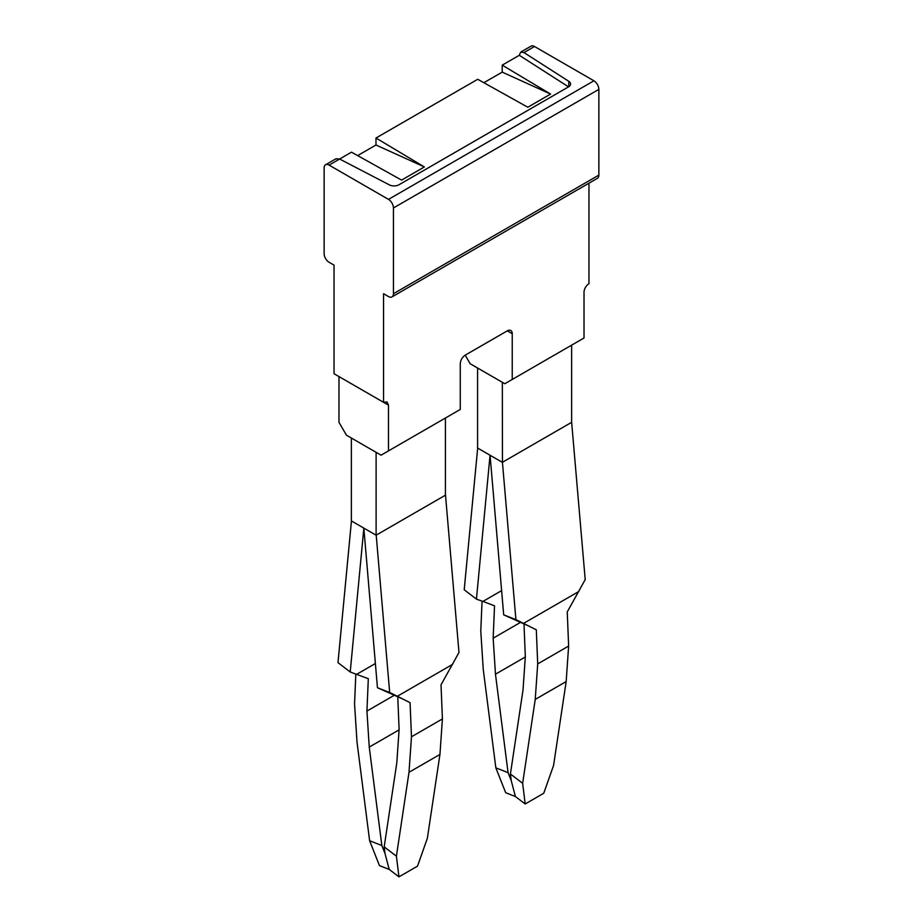 <?xml version="1.0" encoding="UTF-8"?>
<svg xmlns="http://www.w3.org/2000/svg" width="923" height="923" viewBox="0 0 923 923"><rect width="100%" height="100%" fill="white"/><g stroke="black" fill="none" stroke-linecap="round" stroke-linejoin="round"><path stroke-width="1.38" d="M507.292 330.861A7.003 4.038 -60 0 1 510.788 330.515A7.003 4.038 -60 0 1 512.242 333.722L507.292 330.861L465.215 355.147L470.165 363.731L504.812 383.737L584.017 338.003L584.017 292.279A7.003 4.038 -60 0 1 588.966 283.707L588.966 183.181M388.491 450.897L388.491 405.162L338.983 376.584L338.983 422.319L346.413 435.171L381.061 455.177L460.265 409.454L460.265 363.731C460.554 360.097 462.204 357.236 465.215 355.147M512.242 333.722L512.242 379.445M391.987 296.906A7.003 4.038 60 0 0 393.44 293.71L393.44 207.963A7.003 4.038 60 0 0 388.491 199.391L329.084 165.102A7.003 4.038 60 0 0 325.588 164.756A7.003 4.038 60 0 0 324.135 167.951L324.135 253.698A7.003 4.038 60 0 0 329.084 262.27L334.034 265.132L334.034 373.723L383.541 402.313L383.541 293.71L388.491 296.56A7.003 4.038 60 0 0 391.987 296.906L597.412 178.312A7.003 4.038 60 0 0 598.865 175.105L598.865 89.369A7.003 4.038 60 0 0 593.916 80.797L534.509 46.496A7.003 4.038 60 0 0 531.013 46.15L520.607 52.161M388.491 405.162L387.037 401.955L383.541 402.313M483.86 82.724L502.216 72.121L502.216 65.141L519.291 55.288L520.664 52.126L523.976 52.576L568.787 81.305A7.003 4.038 180 0 1 570.587 84.016A7.003 4.038 180 0 1 568.533 86.866L399.013 184.738A7.003 4.038 180 0 1 389.379 184.888L339.618 159.021L335.937 158.779M357.639 155.595L375.984 145.003L424.372 166.948L401.586 180.1L351.49 152.168L329.084 165.102M375.984 145.003L375.984 138.023L477.71 79.286L527.818 107.23L550.593 94.065L502.216 65.141M519.291 55.288L568.545 86.866M424.372 166.948L375.984 138.023M502.216 72.121L550.593 94.065M351.444 520.964L337.991 662.645L350.221 672.002L368.312 678.705L366.927 711.068L394.663 695.054M376.111 535.202L376.111 452.316L351.363 438.033L351.363 520.907L376.111 535.202L445.509 495.132L458.985 652.48L441.021 684.82L442.417 718.925L411.473 736.785L410.077 702.68L397.351 696.265L452.651 664.329M376.203 535.144L389.679 692.492L397.351 696.265M389.679 692.492L377.449 687.727L363.847 528.118L350.221 672.002M355.84 673.986L354.547 703.914L357.028 742.277L369.615 840.726L379.445 865.589L389.206 869.42L385.006 853.544L381.845 845.526L369.615 840.726M403.086 699.138L377.449 687.727M356.705 674.298L375.384 663.51M381.845 845.526L369.246 747.088L366.927 711.068M397.755 696.519L399.105 729.643L396.786 762.986L384.187 846.887L396.405 856.186L409.004 772.297L411.473 736.785M389.206 869.42L398.955 876.85L417.519 866.132L427.349 838.326L439.948 754.426L442.417 718.925M409.004 772.297L439.948 754.426M369.246 747.088L399.082 729.862M384.187 846.887L385.006 853.544M396.405 856.186L398.955 876.85M445.417 418.027L445.417 495.19M477.676 448.082L464.211 589.762L476.441 599.131L482.937 601.415L501.616 590.639M490.055 455.235L476.441 599.131M502.343 382.307L502.435 462.273L571.637 422.319L571.637 345.144M482.937 601.415L494.532 605.823L493.159 638.185L520.884 622.171M502.343 462.319L477.583 448.036L477.583 368.012M482.06 601.104L480.779 631.044L483.248 669.406L495.847 767.844L505.677 792.707L515.426 796.549L511.238 780.673L508.065 772.655L495.847 767.844M490.067 455.247L503.681 614.845L515.911 619.61L536.309 629.809L537.705 663.914L568.637 646.042L567.241 611.949L585.205 579.598L571.637 422.203M508.065 772.655L495.466 674.205L493.159 638.185M529.306 626.255L503.681 614.845M502.435 462.273L515.911 619.61M523.976 623.636L525.325 656.761L523.006 690.104L510.419 774.005L522.637 783.315L535.236 699.415L537.705 663.914M495.466 674.205L525.314 656.98M523.583 623.383L578.871 591.458M515.426 796.549L525.187 803.979L543.751 793.261L553.569 765.455L566.168 681.555L568.637 646.042M522.637 783.315L525.187 803.979M510.419 774.005L511.238 780.673M535.236 699.415L566.168 681.555M393.44 293.71L598.865 175.105M393.44 207.963L598.865 89.369M388.491 199.391L593.916 80.797M523.976 52.576L534.509 46.496M568.787 86.716L568.787 81.305M325.588 164.756L335.995 158.744"/></g></svg>
